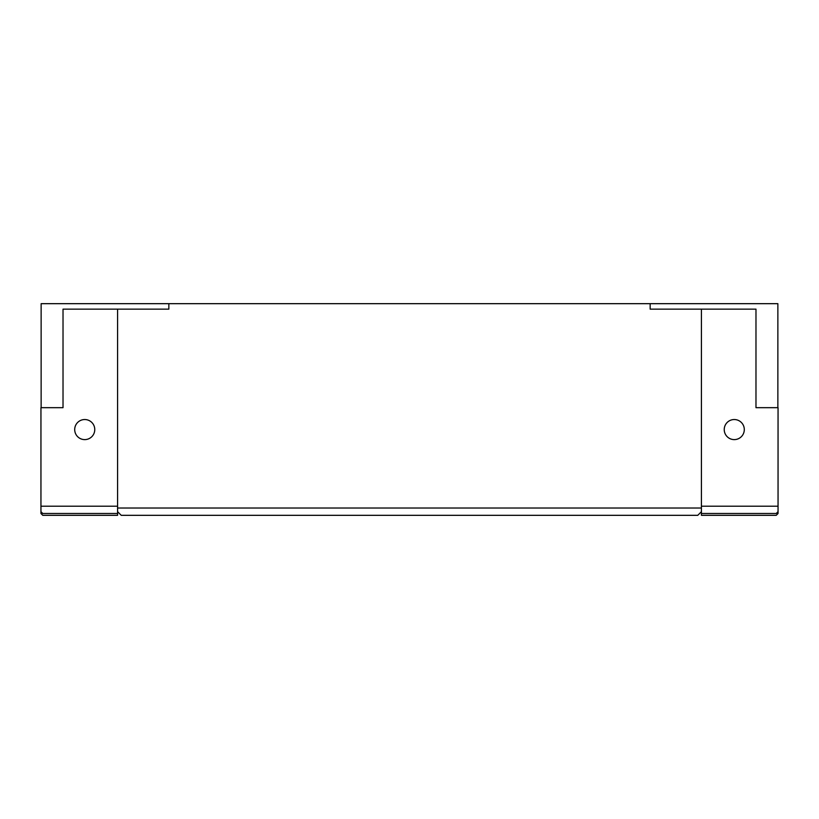 <?xml version="1.0" encoding="UTF-8"?>
<svg xmlns="http://www.w3.org/2000/svg" width="819" height="819" viewBox="0 0 819 819"><rect width="100%" height="100%" fill="white"/><g stroke="black" fill="none" stroke-linecap="round" stroke-linejoin="round"><path stroke-width="1.23" d="M74.703 429.565A10.033 10.033 0 0 1 84.736 419.533A10.033 10.033 0 0 1 94.769 429.565A10.033 10.033 0 0 1 84.736 439.608A10.033 10.033 0 0 1 74.703 429.565M744.297 429.565A10.033 10.033 0 0 0 734.264 419.533A10.033 10.033 0 0 0 724.231 429.565A10.033 10.033 0 0 0 734.264 439.608A10.033 10.033 0 0 0 744.297 429.565M41.134 407.678L41.134 303.675L168.847 303.675L168.847 309.152L117.578 309.152L117.578 508.026L701.422 508.026L701.422 511.67L697.768 515.325L121.232 515.325L117.578 511.67L117.578 508.026M777.866 407.678L777.866 303.675L168.847 303.675M117.578 506.203L40.95 506.203L40.95 407.678L63.022 407.678L63.022 309.152L117.578 309.152M650.153 303.675L650.153 309.152L701.422 309.152L701.422 508.026M701.422 309.152L755.978 309.152L755.978 407.678L778.05 407.678L778.05 506.203L701.422 506.203M40.95 513.493L40.95 511.67L42.772 513.493L117.578 513.493L117.578 515.325L42.772 515.325L40.95 513.493M40.95 506.203L40.95 511.67M776.228 513.493L701.422 513.493L701.422 515.325L776.228 515.325L778.05 513.493L778.05 511.67L776.228 513.493M778.05 506.203L778.05 511.67M701.422 511.67L701.422 513.493M117.578 511.67L117.578 513.493"/></g></svg>
